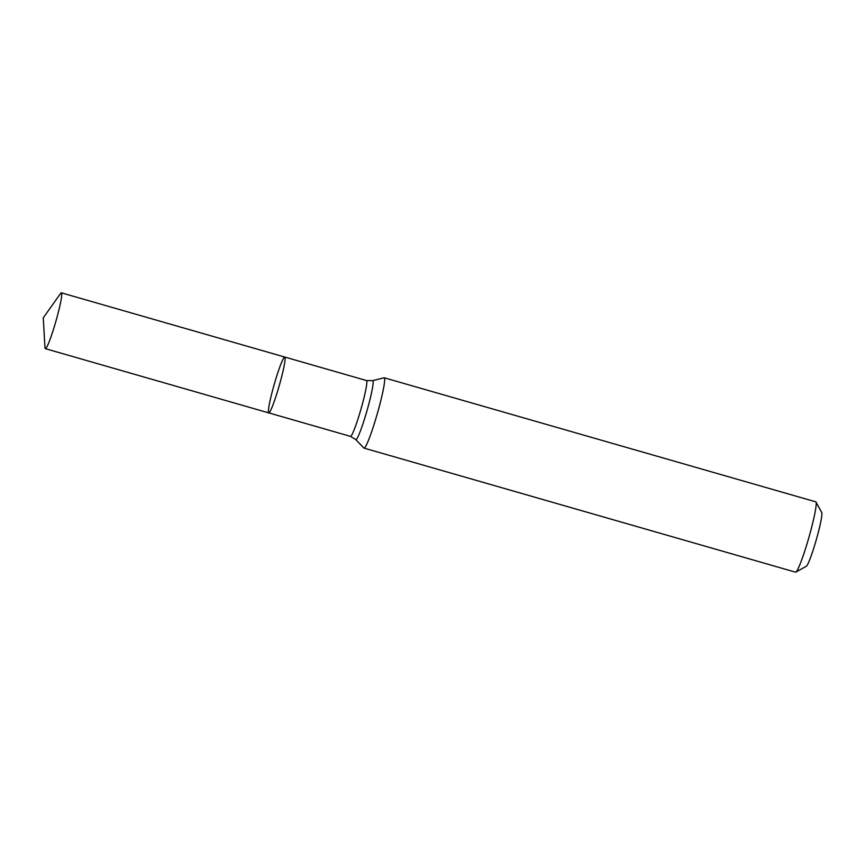 <?xml version="1.0" encoding="UTF-8"?>
<svg xmlns="http://www.w3.org/2000/svg" width="865" height="865" viewBox="0 0 865 865"><rect width="100%" height="100%" fill="white"/><g stroke="black" fill="none" stroke-linecap="round" stroke-linejoin="round"><path stroke-width="1.3" d="M384.06 377.789A36.59 3.255 106 0 1 384.233 377.789A36.59 3.255 106 0 1 377.129 414.281A36.59 3.255 106 0 1 364.024 448.113A36.59 3.255 106 0 1 363.873 448.027L355.72 439.539A30.675 2.725 -74 0 0 366.836 411.243A30.675 2.725 -74 0 0 372.653 380.654L384.06 377.789M364.024 448.113L795.541 572.165A36.59 3.255 -74 0 0 795.854 572.1A36.59 3.255 -74 0 0 808.645 538.322A36.59 3.255 -74 0 0 815.987 502.057A36.59 3.255 -74 0 0 815.749 501.83L384.233 377.789M795.854 572.1L806.31 566.261A28.048 2.498 -74 0 0 816.117 540.365A28.048 2.498 -74 0 0 821.75 512.556L815.987 502.057M274.367 383.909A29.042 2.584 -74 0 0 268.734 412.875A29.042 2.584 -74 0 0 279.136 386.017A29.042 2.584 -74 0 0 284.78 357.05A29.042 2.584 -74 0 0 274.367 383.909M44.98 347.633A29.042 2.584 -74 0 0 45.348 348.66A29.042 2.584 -74 0 0 55.847 321.456A29.042 2.584 -74 0 0 61.393 292.835A29.042 2.584 -74 0 0 60.539 293.516L43.25 317.844L44.98 347.633M284.78 357.05L366.5 380.546A29.042 2.584 -74 0 1 360.867 409.513A29.042 2.584 -74 0 1 350.455 436.36L268.734 412.875A29.042 2.584 -74 0 0 279.233 385.671A29.042 2.584 -74 0 0 284.78 357.05L61.393 292.835M366.5 380.546L372.653 380.654M350.455 436.36L355.72 439.539M268.734 412.875L45.348 348.66"/></g></svg>
